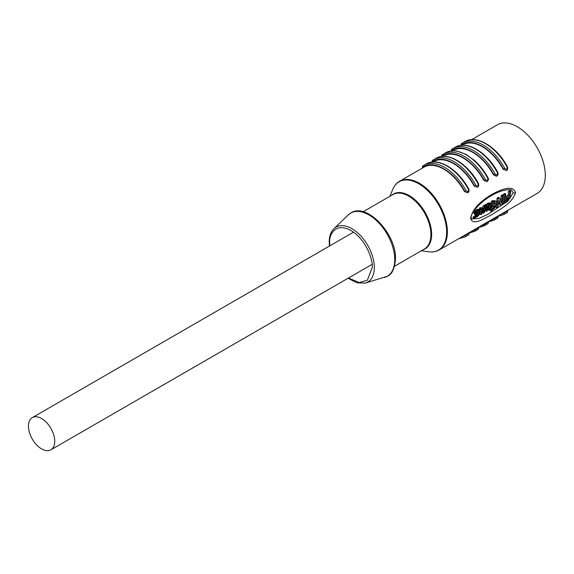 <?xml version="1.0" encoding="UTF-8"?>
<svg xmlns="http://www.w3.org/2000/svg" width="574" height="574" viewBox="0 0 574 574"><rect width="100%" height="100%" fill="white"/><g stroke="black" fill="none" stroke-linecap="round" stroke-linejoin="round"><path stroke-width="0.86" d="M497.758 216.14L502.286 213.528A39.649 22.895 -120 0 0 503.104 213.011L506.971 210.78M488.087 221.722L492.614 219.103A39.649 22.895 -120 0 0 493.432 218.594L497.299 216.362M478.422 227.304L482.949 224.685A39.649 22.895 -120 0 0 483.767 224.176L487.635 221.944M468.75 232.886L473.277 230.267A39.649 22.895 -120 0 0 474.095 229.758L477.963 227.526M389.904 196.308L392.709 189.434C394.245 185.746 396.512 183.034 399.511 181.291A39.649 22.895 60 0 1 430.07 191.91A39.649 22.895 60 0 1 447.376 231.817A39.649 22.895 60 0 1 439.167 249.963L463.613 235.849A39.649 22.895 -120 0 0 464.431 235.34L468.298 233.109M507.423 210.558L537.085 193.431A39.649 22.895 -120 0 0 545.3 175.278A39.649 22.895 -120 0 0 527.994 135.378A39.649 22.895 -120 0 0 497.436 124.752L471.634 139.647M515.524 192.469L515.488 193.043C511.527 203.964 499.086 209.79 491.437 214.898C483.645 218.586 472.904 226.343 470.666 218.371L470.673 218.041C473.241 206.41 483.99 199.3 491.803 194.378C499.337 190.511 512.288 183.924 515.524 192.469M474.181 218.594L473.019 217.833L473.227 216.907L475.121 215.465L475.143 214.705L473.801 212.897L474.016 211.928L476.585 209.711L477.74 210.22L477.676 211.239L475.846 212.689L475.839 213.528L477.051 214.683L476.635 216.707L474.181 218.594L474.382 217.639L476.284 216.183L476.298 215.386L474.956 213.471L475.172 212.466L477.74 210.22M477.138 215.329L477.712 215.688L479.527 212.94L477.719 213.987L476.556 213.327L476.693 212.387L478.565 211.304L478.508 210.694M476.901 210.414L476.972 209.488L478.293 209.18L480.352 210.723L480.309 212.445L479.362 214.647L477.188 216.864L477.712 215.688M480.359 210.766L480.531 209.445M480.668 209.51L479.512 208.965L479.584 207.982L480.151 207.659L482.045 208.061L482.476 209.18L481.679 214.267L480.933 214.698L481.729 209.61L481.299 209.144L480.668 209.51L480.739 208.491L482.045 208.068M483.114 208.455L481.959 207.896L483.294 205.844L484.65 205.054L485.805 205.564L485.166 210.802L483.947 212.918L483.344 213.169L482.784 212.559L483.373 210.228L483.114 208.455L484.442 206.346L485.805 205.564M485.252 205.32L486.049 204.251L487.204 204.753L486.924 207.766L488.044 207.121L488.323 204.107L489.077 203.67L488.574 208.032L486.867 211.275L486.07 210.701L486.034 209.496L486.451 205.183L487.204 204.753M487.082 204.703L487.168 203.605L487.929 203.167L489.077 203.67M488.668 207.587L489.665 205.808L489.514 203.713M488.23 203.892L488.302 202.952L490.878 203.232M488.818 207.393L489.974 208.104L490.827 206.468L491.014 204.882L490.67 204.279L489.385 204.437L489.45 203.454L491.143 203.361L489.988 202.816M491.753 204.76L494.566 203.146L493.956 202.005M492.514 203.139L491.358 202.579L491.473 201.115L494.637 200.606L496.711 202.328L496.761 203.799L494.709 207.939L490.985 211.225L491.358 209.869L494.192 207.236L495.319 205.356L491.94 207.307L492.176 205.851L495.721 203.806L495.118 202.608L492.514 203.139L492.621 201.625L495.778 201.158M496.625 202.077L497.077 198.281L498.282 197.363L499.43 197.872L501.375 203.103L502.358 196.007L503.491 195.354L501.87 204.717L500.679 205.47L499.129 200.477L497.73 207.336L496.596 207.989L498.225 198.805L499.43 197.872M500.571 200.656L501.21 195.497L502.336 194.844L503.491 195.354M503.463 195.339L503.556 194.141L504.675 193.495L505.83 194.005L504.18 203.612L503.054 204.258L504.711 194.651L503.556 194.141M505.436 196.868L508.062 195.354L508.514 191.278L509.633 190.633L510.788 191.142L509.913 197.686L508.055 201.051L505.4 202.895L505.78 201.546L507.653 200.376L508.837 198.152L508.98 197.47L506.354 198.984L506.598 197.535L509.224 196.014L509.669 191.788L510.788 191.142M470.673 218.041A1.643 0.868 2.9 0 0 471.146 217.467C471.089 212.071 481.407 201.065 491.43 195.634C503.183 188.781 510.846 189.327 511.549 190.094L513.178 192.857L509.432 198.963M505.278 202.801L487.355 214.59L478.895 218.407L471.563 218.988L471.146 217.467M504.625 200.728L506.368 199.687L507.301 198.396M500.679 205.47L499.531 204.609L498.871 202.313M496.596 207.989L495.57 206.719M490.985 211.225L489.837 210.357L490.203 209.051L493.037 206.461M486.264 211.254L484.915 209.976M480.933 214.698L479.785 213.894M476.549 214.963L477.74 213.6M505.83 194.005L504.711 194.651M491.143 203.361L491.71 204.337L491.523 206.324L490.361 208.563L488.51 210.328L488.704 209.381L489.974 208.104M486.745 209.087L487.9 208.104L487.068 210.235L486.745 209.087M483.789 209.115L484.291 207.429L484.98 207.027L484.772 209.001L483.803 209.173M483.731 210.823L484.65 209.984L483.667 212.237L483.731 210.823M481.069 209.28L481.729 209.61L481.299 209.144M477.719 213.987L477.848 213.004L479.721 211.928L479.132 210.687L478.056 210.959L478.12 209.991L479.448 209.711L478.293 209.18M478.58 210.73L479.663 211.289L479.132 210.687M503.104 169.201L506.275 170.543L503.104 169.201A39.649 22.895 -120 0 0 462.63 144.849L461.97 145.229M496.309 176.225L493.432 174.783A39.649 22.895 -120 0 0 452.965 150.431L452.298 150.811M483.767 180.365L486.939 181.707L483.767 180.365A39.649 22.895 -120 0 0 443.293 156.013L442.633 156.393M474.095 185.94L477.274 187.289L474.095 185.94A39.649 22.895 -120 0 0 433.628 161.595L432.961 161.976M464.431 191.522L467.609 192.871L464.431 191.522A39.649 22.895 -120 0 0 423.964 167.178L399.511 181.291M461.137 145.244L461.69 143.543C461.367 143.263 461.18 143.83 461.137 145.244L461.431 145.696M507.251 166.826L507.05 166.991C507.316 169.402 506.548 169.847 504.733 168.34L503.384 169.057C492.858 148.953 472.058 136.942 461.532 144.892L461.747 145.251M506.275 170.543L506.282 170.543C507.603 169.983 507.99 168.72 507.438 166.747C496.955 146.829 476.485 134.352 464.904 141.642A41.292 23.843 60 0 1 507.05 166.991M451.473 150.826L452.018 149.125C451.695 148.845 451.516 149.412 451.473 150.826L451.76 151.278M493.432 174.783L493.719 174.639C483.193 154.535 462.386 142.524 451.86 150.474L452.075 150.833M495.061 173.922L493.719 174.639L496.618 176.118C497.931 175.565 498.318 174.295 497.773 172.329C487.29 152.404 466.82 139.934 455.239 147.224A41.292 23.843 60 0 1 497.378 172.573C497.651 174.984 496.876 175.429 495.061 173.922L495.061 173.922A41.292 23.843 -120 0 0 452.915 148.558L452.915 148.558A41.292 23.843 -120 0 0 452.068 149.097M442.095 156.86L442.353 154.707L443.25 154.141A41.292 23.843 -120 0 0 442.396 154.679M486.939 181.707L486.946 181.7C488.438 180.466 488.826 179.203 488.108 177.918C484.399 171.16 479.914 165.398 474.662 160.612L466.124 154.435L457.091 151.098C452.743 150.345 448.904 150.912 445.567 152.806L445.567 152.806A41.292 23.843 60 0 1 487.713 178.162L487.713 178.162C487.979 180.566 487.204 181.011 485.396 179.504L484.047 180.222C473.528 160.117 452.721 148.106 442.195 156.056L442.411 156.415M432.136 161.99L432.681 160.29C432.358 160.01 432.179 160.577 432.136 161.99L432.423 162.442M478.25 183.572L478.042 183.737C478.314 186.141 477.539 186.593 475.724 185.086L474.382 185.804C463.857 165.699 443.049 153.689 432.523 161.638L432.739 161.997M477.274 187.289L477.281 187.282C478.601 186.722 478.981 185.459 478.436 183.493C467.954 163.568 447.483 151.098 435.903 158.388A41.292 23.843 60 0 1 478.042 183.737M422.464 167.572L423.016 165.872C422.694 165.592 422.507 166.159 422.464 167.572L422.758 168.024M468.585 189.155L468.377 189.32C468.642 191.723 467.875 192.175 466.059 190.668L464.718 191.386C454.192 171.282 433.384 159.271 422.859 167.221L423.124 167.658M467.609 192.871L467.616 192.864C468.929 192.304 469.317 191.042 468.764 189.076C458.282 169.151 437.811 156.68 426.231 163.97A41.292 23.843 60 0 1 468.377 189.32M460.305 237.758L468.585 233.575M469.977 232.176L474.382 230.224L478.25 227.993L474.16 229.865M479.642 226.594L484.047 224.642L487.914 222.411L483.832 224.283M489.313 221.012L493.719 219.06L497.586 216.828L493.496 218.701M498.978 215.429L507.251 211.246M468.484 234.881L468.377 234.953A41.292 23.843 60 0 1 467.523 235.483L468.42 234.924C468.743 235.204 468.929 234.637 468.972 233.223L468.678 232.771M464.431 235.34L466.059 236.294L468.377 234.953M478.149 229.299L478.049 229.37A41.292 23.843 60 0 1 477.195 229.901L478.092 229.342C478.415 229.622 478.594 229.055 478.637 227.641L478.35 227.189M474.095 229.758L475.724 230.712L478.049 229.37M487.821 223.717L487.713 223.788A41.292 23.843 60 0 1 486.86 224.326L487.756 223.76C488.079 224.039 488.266 223.473 488.309 222.059L488.015 221.607M483.767 224.176L485.396 225.13L487.713 223.788M497.486 218.134L497.378 218.206A41.292 23.843 60 0 1 496.532 218.744L497.428 218.177C497.751 218.457 497.931 217.89 497.974 216.477L497.687 216.025M493.432 218.594L495.061 219.548L497.378 218.206M507.158 212.552L507.05 212.624A41.292 23.843 60 0 1 506.196 213.162L507.093 212.595C507.416 212.875 507.603 212.308 507.646 210.895L507.351 210.443M503.104 213.011L504.733 213.966L507.05 212.624M508.514 191.278L509.669 191.788M508.062 195.354L509.224 196.014M505.558 196.939L506.598 197.535M505.364 198.367L506.354 198.984M502.214 203.627L503.054 204.258M501.21 195.497L502.358 196.007M498.06 197.37L499.215 197.879M497.859 197.434L499.014 197.937M497.715 197.513L498.863 198.023M497.579 197.614L498.727 198.123M497.371 197.793L498.526 198.303M497.249 197.958L498.397 198.468M497.141 198.102L498.297 198.618M497.077 198.281L498.225 198.805M491.473 201.115L492.621 201.625M494.566 203.146L495.721 203.806M491.703 205.578L492.176 205.851M491.308 206.92L491.94 207.307M488.302 202.952L489.45 203.454M489.852 204.279L491.014 204.882M489.665 205.808L490.827 206.468M487.168 203.605L488.323 204.107M487.053 206.59L488.044 207.121M485.303 204.681L486.451 205.183M485.547 208.391L486.106 208.699M483.294 205.844L484.442 206.346M482.418 209.704L483.373 210.228M482.289 210.816L482.942 211.196M480.151 207.659L481.306 208.161M479.584 207.982L480.739 208.491M476.972 209.488L478.12 209.991M478.565 211.304L479.721 211.928M476.693 212.387L477.848 213.004M475.25 210.486L476.398 210.995M474.633 210.967L475.781 211.476M474.016 211.928L475.172 212.466M473.801 212.897L474.956 213.471M474.124 213.851L475.286 214.475M475.143 214.705L476.298 215.386M475.121 215.465L476.284 216.183M473.227 216.907L474.382 217.639M476.729 216.556L477.188 216.864M483.344 213.169L482.088 212.129M486.867 211.275L486.386 211.332M488.252 209.101L488.704 209.381M487.9 209.926L488.51 210.328M493.202 206.575L494.192 207.236M490.203 209.051L491.358 209.869M508.342 197.836L508.837 198.152M508.155 197.944L508.779 198.353M507.94 198.066L508.708 198.568M507.538 198.303L508.55 198.977M507.33 198.417L508.456 199.178M507.093 198.783L508.248 199.58M506.864 199.128L508.019 199.931M506.742 199.286L507.897 200.096M506.62 199.436L507.775 200.24M506.498 199.565L507.653 200.376M506.368 199.687L507.516 200.498M506.246 199.781L507.402 200.591M506.117 199.867L507.265 200.685M504.883 200.914L505.78 201.546M504.56 202.256L505.4 202.895M486.766 208.8L487.556 209.273M483.48 211.863L483.918 212.136M483.617 211.103L484.312 211.533M483.875 210.572L484.485 210.938M483.789 208.47L484.772 209.001M41.593 418.532A18.598 10.734 60 0 1 53.741 434.92A18.598 10.734 60 0 1 50.892 449.822A18.598 10.734 60 0 1 41.593 448.897A18.598 10.734 60 0 1 29.446 432.509A18.598 10.734 60 0 1 32.302 417.614A18.598 10.734 60 0 1 41.593 418.532M504.733 168.34L504.733 168.34A41.292 23.843 -120 0 0 462.587 142.976A41.292 23.843 -120 0 0 462.587 142.983A41.292 23.843 -120 0 0 461.733 143.514M485.396 179.504L485.396 179.504A41.292 23.843 -120 0 0 443.25 154.141L445.567 152.806M475.724 185.086L475.724 185.086A41.292 23.843 -120 0 0 433.585 159.723A41.292 23.843 -120 0 0 433.578 159.723A41.292 23.843 -120 0 0 432.731 160.261M466.059 190.668L466.059 190.668A41.292 23.843 -120 0 0 423.913 165.305L423.913 165.305A41.292 23.843 -120 0 0 423.06 165.843M392.709 189.434A39.434 22.766 60 0 1 423.82 187.224A39.434 22.766 60 0 1 446.644 232.061A39.434 22.766 60 0 1 428.706 251.785C432.667 252.302 436.154 251.692 439.167 249.963M391.662 195.296A31.67 18.282 60 0 1 416.588 201.259A31.67 18.282 60 0 1 431.641 234.379A31.67 18.282 60 0 1 423.11 249.762M394.56 266.243L424.394 249.023A31.448 18.153 -120 0 0 430.909 234.623A31.448 18.153 -120 0 0 417.176 202.981A31.448 18.153 -120 0 0 392.946 194.55L363.112 211.777M329.447 246.052L329.203 242.142C329.225 236.323 330.811 231.831 333.968 228.667A31.714 18.311 60 0 1 358.994 234.092A31.714 18.311 60 0 1 374.327 267.506A31.714 18.311 60 0 1 365.358 283.039L387.428 276.266C392.042 274.336 394.725 268.532 395.479 258.86C396.512 234.142 366.786 202.242 350.872 212.947L348.26 214.913A36.521 21.087 60 0 1 377.089 221.162A36.521 21.087 60 0 1 394.747 259.649A36.521 21.087 60 0 1 384.415 277.536M329.842 245.83L329.684 242.809C328.83 235.125 335.216 221.758 350.972 230.518C366.729 239.954 373.114 260.689 372.261 267.391L367.36 280.241L359.353 282.53L348.432 278.038M513.178 192.857L515.488 193.043M458.475 238.813L465.205 236.825A41.292 23.843 -120 0 0 466.059 236.294M468.936 233.166L474.87 231.243A41.292 23.843 -120 0 0 475.724 230.712M478.601 227.584L484.542 225.661A41.292 23.843 -120 0 0 485.396 225.13M488.266 222.002L494.207 220.079A41.292 23.843 -120 0 0 495.061 219.548M497.938 216.42L503.879 214.497A41.292 23.843 -120 0 0 504.733 213.966M494.637 200.606L495.692 201.115M492.571 200.613L493.726 201.122M494.501 202.665L495.663 203.311M485.288 210.206L486.07 210.701M478.056 213.786L478.895 214.296M474.519 216.161L475.681 216.893M491.495 208.089L492.65 208.9M421.352 250.781L428.706 251.785M462.587 142.976L461.69 143.543M455.239 147.224L452.018 149.125M441.801 156.408C441.736 155.138 441.923 154.578 442.353 154.707M435.903 158.388L432.681 160.29M426.231 163.97L423.016 165.872M462.587 142.983L464.904 141.642M483.064 213.09L481.887 212.33M465.205 236.825L467.523 235.483M474.87 231.243L477.195 229.901M484.542 225.661L486.86 224.326M494.207 220.079L496.532 218.744M503.879 214.497L506.196 213.162M333.968 228.667L348.26 214.913M348.038 278.261L356.999 282.874L365.358 283.039M372.103 264.37L50.892 449.822M353.512 232.161L32.302 417.614"/></g></svg>
